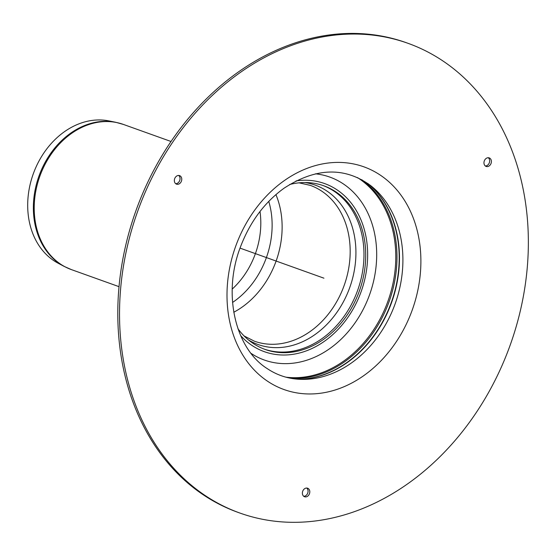<?xml version="1.0" encoding="UTF-8"?>
<svg xmlns="http://www.w3.org/2000/svg" width="556" height="556" viewBox="0 0 556 556"><rect width="100%" height="100%" fill="white"/><g stroke="black" fill="none" stroke-linecap="round" stroke-linejoin="round"><path stroke-width="0.83" d="M64.121 266.394L58.046 263.169A76.047 60.333 -70.3 0 1 33.214 174.021A76.047 60.333 -70.3 0 1 109.011 120.923L115.752 122.292A77.034 61.118 109.7 0 0 40.108 173.027A77.034 61.118 109.7 0 0 59.652 263.711A77.034 61.118 109.7 0 0 64.121 266.394L71.376 269.597A77.103 61.174 -70.3 0 1 60.507 264.086A77.103 61.174 -70.3 0 1 42.666 169.267A77.103 61.174 -70.3 0 1 123.39 124.426L115.752 122.292M175.717 183.702A4.538 3.6 109.7 0 0 179.345 181.298A4.538 3.6 109.7 0 0 178.671 175.446M181.075 181.923A4.538 3.6 -70.3 0 1 176.53 184.154A4.538 3.6 -70.3 0 1 174.674 178.671A4.538 3.6 -70.3 0 1 179.588 175.62A4.538 3.6 -70.3 0 1 181.075 181.923M485.332 165.987A4.538 3.6 109.7 0 0 488.96 163.582A4.538 3.6 109.7 0 0 488.293 157.73M490.698 164.201A4.538 3.6 -70.3 0 1 486.146 166.439A4.538 3.6 -70.3 0 1 484.29 160.955A4.538 3.6 -70.3 0 1 489.21 157.897A4.538 3.6 -70.3 0 1 490.698 164.201M303.743 496.299A4.538 3.6 109.7 0 0 307.371 493.895A4.538 3.6 109.7 0 0 306.697 488.043M309.108 494.52A4.538 3.6 -70.3 0 1 304.556 496.751A4.538 3.6 -70.3 0 1 302.7 491.268A4.538 3.6 -70.3 0 1 307.614 488.217A4.538 3.6 -70.3 0 1 309.108 494.52M489.947 390.034A249.456 197.908 -70.3 0 1 239.803 513.014A249.456 197.908 -70.3 0 1 137.631 211.433A249.456 197.908 -70.3 0 1 408.076 43.34A249.456 197.908 -70.3 0 1 489.947 390.034M239.803 513.014L238.072 512.396A249.456 197.908 -70.3 0 1 135.9 210.807A249.456 197.908 -70.3 0 1 406.346 42.722L408.076 43.34M322.932 185.489A86.931 68.965 -70.3 0 1 350.6 305.981A86.931 68.965 -70.3 0 1 264.302 349.147M289.662 184.502A86.931 68.965 -70.3 0 1 323.8 185.787A86.931 68.965 -70.3 0 1 352.33 306.606A86.931 68.965 -70.3 0 1 265.163 349.46A86.931 68.965 -70.3 0 1 237.975 328.777M240.039 248.122L323.94 278.181M260.006 211.495A74.455 59.075 -70.3 0 1 249.338 267.089A74.455 59.075 -70.3 0 1 232.206 289.092M305.091 182.549A84.672 67.172 -70.3 0 1 342.892 302.749A84.672 67.172 -70.3 0 1 248.65 340.084M299.072 182.841L310.269 185.356A82.774 65.671 -70.3 0 1 337.436 300.393A82.774 65.671 -70.3 0 1 254.433 341.203L243.98 335.9M268.763 201.39A78.876 62.578 -70.3 0 1 232.547 302.457M275.922 194.6A82.774 65.671 -70.3 0 1 269.382 276.012A82.774 65.671 -70.3 0 1 233.77 312.25M315.426 173.819A97.154 77.076 -70.3 0 1 361.734 312.118A97.154 77.076 -70.3 0 1 251.09 353.394M296.056 180.922A89.301 70.848 -70.3 0 1 363.895 282.851A89.301 70.848 -70.3 0 1 251.778 345.311A89.301 70.848 -70.3 0 1 240.637 335.602M357.452 177.579A107.69 85.436 -70.3 0 1 379.206 320.59A107.69 85.436 -70.3 0 1 285.944 377.177M361.741 179.713A108.1 85.756 -70.3 0 1 380.346 321.083A108.1 85.756 -70.3 0 1 290.607 378.247M367.884 183.536A108.1 85.756 -70.3 0 1 382.549 321.875A108.1 85.756 -70.3 0 1 297.787 379.199M368.607 184.05A108.045 85.714 -70.3 0 1 382.841 321.966A108.045 85.714 -70.3 0 1 298.669 379.262M386.517 322.946A106.432 84.436 -70.3 0 1 301.095 379.366C288.696 379.011 277.388 375.418 267.186 368.586C235.237 348.542 222.108 293.631 240.692 246.336C250.221 221.615 264.663 202.252 284.005 188.248C315.738 167.585 344.588 166.675 370.553 185.509A106.432 84.436 -70.3 0 1 386.517 322.946M267.36 381.096A118.303 93.86 -70.3 0 1 284.053 180.783A118.303 93.86 -70.3 0 1 420.412 272.662A118.303 93.86 -70.3 0 1 267.36 381.096M171.026 141.488L123.39 124.426M119.019 286.667L71.376 269.597"/></g></svg>

